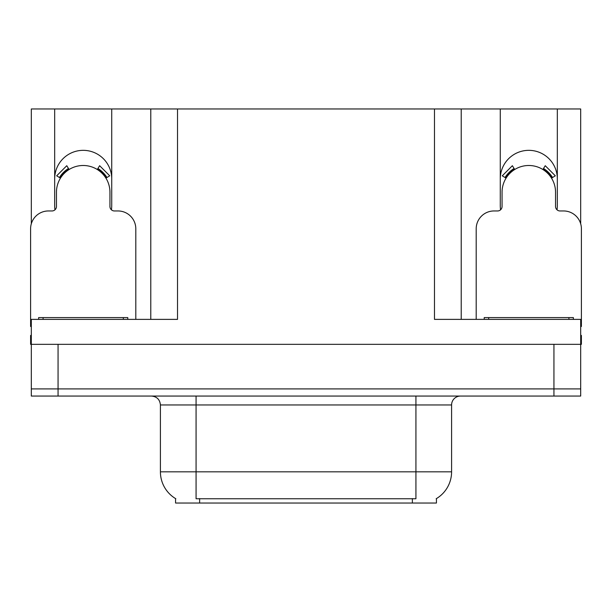 <?xml version="1.0" encoding="UTF-8"?>
<svg xmlns="http://www.w3.org/2000/svg" width="612" height="612" viewBox="0 0 612 612"><rect width="100%" height="100%" fill="white"/><g stroke="black" fill="none" stroke-linecap="round" stroke-linejoin="round"><path stroke-width="0.92" d="M557.019 209.809A28.527 28.527 0 0 0 557.325 205.609L557.325 108.967L580.689 108.967L580.689 223.801M111.422 209.809A28.527 28.527 0 0 0 111.728 205.609L111.728 108.967L150.781 108.967L150.781 319.372M436.433 498.589L436.433 503.033L175.567 503.033L175.567 498.589M54.675 178.865A28.527 28.527 0 0 1 83.201 150.338A28.527 28.527 0 0 1 111.728 178.865M58.064 396.048L580.689 396.048L580.689 388.911L31.311 388.911L31.311 344.334L58.064 344.334L58.064 388.911L31.311 388.911L31.311 396.048L58.064 396.048L58.064 388.911L580.689 388.911L580.689 344.334L58.064 344.334M150.781 108.967L434.474 108.967L434.474 319.372L580.689 319.372L580.689 344.334L581.4 344.334L581.4 335.422L580.689 335.422M31.311 335.422L30.6 335.422L30.6 344.334L31.311 344.334L31.311 319.372L177.526 319.372L177.526 108.967M54.981 209.809A28.527 28.527 0 0 1 54.675 205.609L54.675 108.967L31.311 108.967L31.311 223.801M434.474 108.967L461.219 108.967L461.219 319.372L461.219 108.967L500.272 108.967L500.272 205.609A28.527 28.527 0 0 0 500.578 209.809M557.325 108.967L500.272 108.967M54.675 108.967L111.728 108.967M557.325 178.865A28.527 28.527 0 0 0 528.799 150.338A28.527 28.527 0 0 0 500.272 178.865M175.835 498.749A31.204 31.204 0 0 1 160.413 471.829L196.07 471.829L196.07 498.749L415.931 498.749L415.931 471.829L451.587 471.829L451.587 404.96A8.912 8.912 0 0 1 460.507 396.048M160.413 471.829L160.413 404.96C159.885 399.544 156.909 396.576 151.493 396.048M436.165 498.749A31.204 31.204 0 0 0 451.587 471.829M580.689 396.048L580.689 388.911M135.803 319.372L135.803 228.789A17.832 17.832 0 0 0 117.971 210.956L114.406 210.956A4.46 4.46 0 0 1 109.946 206.504L109.946 192.237A26.744 26.744 0 0 0 83.201 165.492A26.744 26.744 0 0 0 56.457 192.237L56.457 206.504A4.46 4.46 0 0 1 51.997 210.956L48.432 210.956A17.832 17.832 0 0 0 30.6 228.789L30.6 326.502A17.832 17.832 0 0 1 31.311 326.517M97.293 169.501L99.641 165.714L109.724 175.805L105.937 178.146M60.466 178.146L56.679 175.805L66.762 165.714L69.11 169.501M38.625 319.372L38.625 317.59L127.778 317.59L127.778 319.372M580.689 326.517A17.832 17.832 0 0 1 581.4 326.502L581.4 228.789A17.832 17.832 0 0 0 563.568 210.956L560.003 210.956A4.46 4.46 0 0 1 555.543 206.504L555.543 192.237A26.744 26.744 0 0 0 528.799 165.492A26.744 26.744 0 0 0 502.054 192.237L502.054 206.504A4.46 4.46 0 0 1 497.594 210.956L494.029 210.956A17.832 17.832 0 0 0 476.197 228.789L476.197 319.372M542.89 169.501L545.238 165.714L555.321 175.805L551.534 178.146M506.063 178.146L502.276 175.805L512.359 165.714L514.707 169.501M484.222 319.372L484.222 317.59L573.375 317.59L573.375 319.372M553.937 344.334L553.937 396.048M412.366 503.033L412.366 498.589M199.634 503.033L199.634 498.589M415.931 396.048L415.931 404.96L160.413 404.96M451.587 404.96L415.931 404.96L415.931 471.829L196.07 471.829L196.07 396.048M106.955 177.518A27.945 27.945 0 0 0 97.92 168.484M68.483 168.484A27.945 27.945 0 0 0 59.448 177.518M106.19 177.993A27.043 27.043 0 0 0 97.446 169.249M68.957 169.249A27.043 27.043 0 0 0 60.213 177.993M123.318 317.59L123.318 319.372M43.085 317.59L43.085 319.372M552.552 177.518A27.945 27.945 0 0 0 543.517 168.484M514.08 168.484A27.945 27.945 0 0 0 505.045 177.518M551.787 177.993A27.043 27.043 0 0 0 543.043 169.249M514.554 169.249A27.043 27.043 0 0 0 505.81 177.993M568.915 317.59L568.915 319.372M488.682 317.59L488.682 319.372"/></g></svg>
